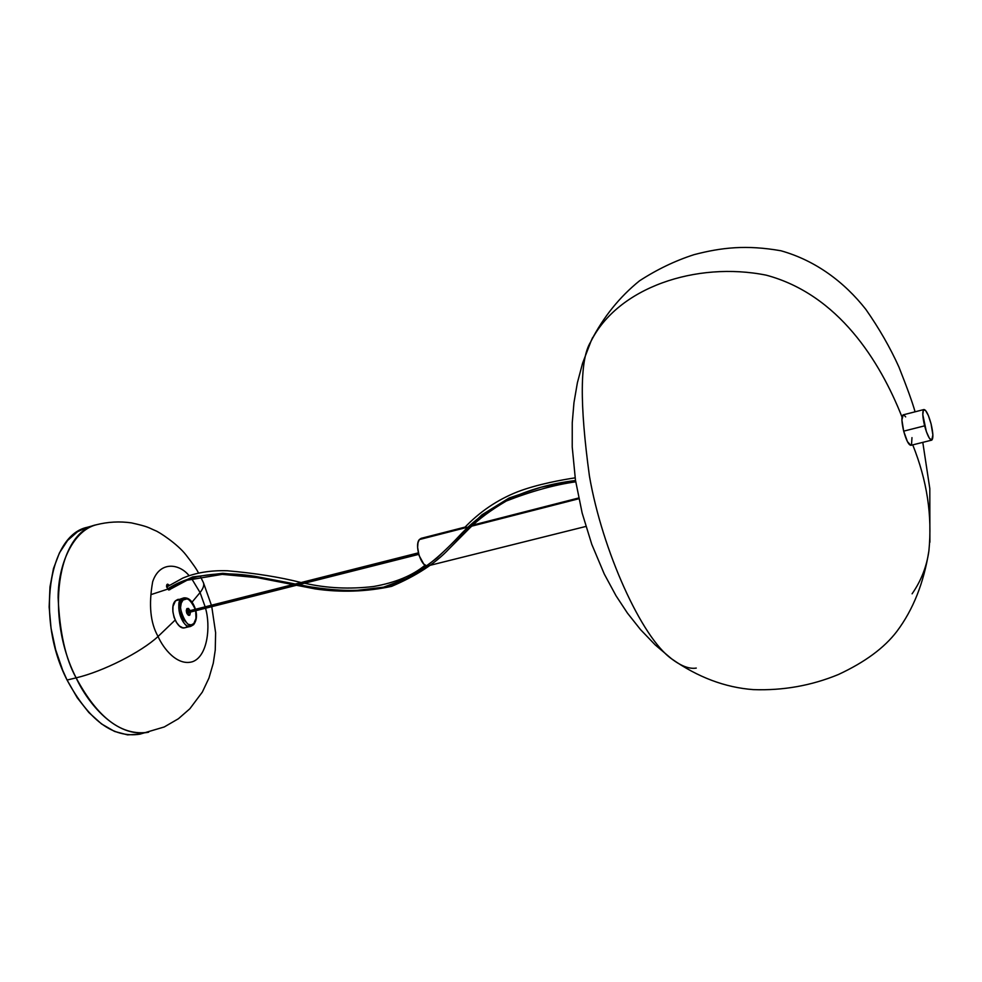 <?xml version="1.0" encoding="UTF-8"?>
<svg xmlns="http://www.w3.org/2000/svg" width="982" height="982" viewBox="0 0 982 982"><rect width="100%" height="100%" fill="white"/><g stroke="black" fill="none" stroke-linecap="round" stroke-linejoin="round"><path stroke-width="1.47" d="M428.876 565.472L426.446 565.779L423.721 563.987L419.068 555.481L417.62 547.416L417.976 542.776L419.351 539.572L578.828 498.746L419.351 539.572L421.118 538.357L419.351 539.572C414.048 545.28 421.659 568.222 428.042 565.828L585.861 526.45M421.511 538.283L422.8 538.431M696.275 668.079C689.474 669.208 681.287 666.152 671.7 658.91C641.872 637.969 602.371 550.951 589.446 476.16C579.503 403.614 579.92 358.86 590.698 341.896L589.63 344.265L590.698 341.896C617.371 287.505 696.213 261.163 766.193 275.156C838.419 294.49 880.044 361.315 902.028 417.08C880.044 361.315 838.419 294.49 766.193 275.156C696.213 261.163 617.371 287.505 590.698 341.896C579.932 358.847 579.503 403.541 589.421 475.975C602.285 550.644 641.7 637.686 671.553 658.787C697.797 677.236 725.06 687.51 753.341 689.622C783.01 690.677 811.316 685.657 838.272 674.573C864.798 662.273 884.316 647.899 896.848 631.426C913.113 609.785 923.804 582.915 928.898 550.853C932.384 515.66 926.996 480.333 912.732 444.871C926.996 480.333 932.384 515.66 928.898 550.853C926.775 566.405 921.177 580.73 912.094 593.815M590.698 341.896L592.637 337.562L590.698 341.896M193.258 624.871L196.007 618.329L195.651 610.743C196.498 617.887 195.872 622.158 193.773 623.558C188.888 634.544 174.403 602.911 183.033 600.027C186.236 596.172 190.324 599.265 195.283 609.319L192.926 603.856L190.164 600.481L187.12 598.824L183.033 600.027L181.535 599.216L183.033 600.027L181.24 603.144L180.541 607.588L181.731 615.248L183.843 619.863L188.176 624.282L191.195 624.908L193.773 623.558L193.65 624.638L190.925 626.258C182.652 629.155 174.379 605.391 181.535 599.216L183.757 597.903L175.52 600.763L181.535 599.216C174.538 599.757 182.284 630.837 190.925 626.258L184.911 627.756C176.6 630.653 168.327 606.937 175.52 600.763L173.004 606.434L172.881 611.737L174.072 617.347L176.379 622.367L179.448 626.025L182.799 627.793L184.935 627.756M195.467 609.27C192.705 601.168 188.802 597.375 183.757 597.903L175.52 600.763L177.779 599.437M189.87 615.014L189.305 615.358C186.592 614.253 185.807 611.995 186.948 608.607L186.273 610.669L186.85 613.406L188.348 615.211L189.538 615.272L190.483 612.044L189.87 615.014L188.642 615.333L189.87 615.014M190.127 610.62L188.47 608.423L186.948 608.607L190.127 610.62M186.629 609.061L188.151 615.088L188.483 612.523L188.176 615.1L186.629 609.061M188.569 612.523L186.641 609.036L187.979 611.602L293.728 584.855L187.979 611.602L188.593 612.523L296.134 585.346M185.917 627.375L187.243 626.369M179.988 599.437L178.368 599.339M167.762 589.31L166.523 586.156L167.652 584.143L169.567 585.432L167.652 584.143L167.05 584.437L168.695 585.923L167.063 584.425L166.645 585.149L167.762 589.31M169.837 589.716L168.499 589.875L169.837 589.716M198.487 572.985C196.866 569.56 192.693 563.533 185.966 554.916C177.607 544.089 159.109 531.913 155.291 530.587C148 527.543 149.203 526.855 131.416 522.878C119.608 521.197 107.873 521.835 96.187 524.805L87.472 527.248C48.584 534.908 35.61 618.918 67.083 680.047L76.13 677.85C44.693 616.549 57.484 532.404 96.187 524.805C73.404 530.562 58.184 563.57 58.122 597.498C59.632 632.285 65.634 659.069 76.13 677.85C103.012 671.541 141.15 652.195 158.053 636.483C150.344 622.932 148.552 604.679 152.676 581.712C159.514 561.103 178.908 563.165 189.035 575.587C178.908 563.165 159.514 561.103 152.676 581.712C148.552 604.679 150.344 622.932 158.053 636.483L175.152 620.084L158.053 636.483C163.282 648.427 177.263 666.336 192.546 661.708C207.988 656.185 210.688 625.583 205.52 608.251C210.688 625.583 207.988 656.185 192.546 661.708C177.263 666.336 163.282 648.427 158.053 636.483C141.15 652.195 103.012 671.541 76.13 677.85C87.361 702.437 115.913 738.66 148.638 732.204C121.915 736.279 97.746 718.161 76.13 677.85L67.083 680.047C88.724 720.26 112.967 738.304 139.812 734.192L164.252 726.962L178.417 718.738L189.857 708.759L202.329 692.089L208.957 678.059L213.278 663.181L215.254 650.047L215.61 632.69L211.768 606.667M191.613 578.582L200.07 592.551C203.507 588.108 204.538 584.634 203.164 582.13C204.538 584.634 203.507 588.108 200.07 592.551L191.613 578.582M192.067 602.126L200.07 592.551L192.067 602.126M205.152 606.827L200.07 592.551L205.152 606.827M139.874 734.18L127.537 734.867L114.587 731.443L101.527 723.93L88.896 712.564L77.234 697.748L67.083 680.047L62.713 670.35L55.655 649.765L51.064 628.37L49.149 607.085L49.984 586.855L53.482 568.529L59.46 552.866L67.611 540.444L77.566 531.692L87.521 527.236M295.803 584.327L418.455 553.308L295.803 584.327M188.249 611.099L292.759 584.658M151.228 594.54L166.67 589.47M167.517 589.016L192.681 576.913L222.742 573.316L254.903 576.299L319.273 588.586L351.679 590.992L383.606 587.175L412.563 576.164L436.929 558.071L481.99 514.789L509.093 498.021L540.959 487.244L575.526 480.517C526.671 486.397 487.833 504.957 458.987 536.221C437.542 559.114 414.416 578.999 383.606 587.175C341.147 596.209 297.607 584.339 254.903 576.299C222.214 571.131 190.692 573.684 167.517 589.016M923.964 409.531L903.17 414.858C901.341 416.307 901.501 421.744 903.686 431.147L924.614 425.844C922.429 416.405 922.208 410.967 923.964 409.531C926.161 409.936 928.53 414.711 931.059 423.819L928.358 415.533L925.486 410.341L923.387 409.997L922.798 414.674L926.37 431.663L929.328 438.156L931.771 440.12L932.875 434.879L931.059 423.819C933.244 433.222 933.465 438.659 931.709 440.145C929.524 439.752 927.168 434.989 924.614 425.844L903.686 431.147L901.906 420.014L903.158 414.858M903.882 414.969L905.674 416.896M911.971 437.628L911.517 444.797M910.891 445.337L907.442 441.655L903.686 431.147C906.226 440.243 908.62 444.969 910.879 445.337L931.697 440.145M578.668 497.984L472.845 525.1M465.186 527.064L421.094 538.357M671.7 658.91L655.313 645.002L640.497 629.572L627.473 613.149L616.045 595.804L604.298 574.077L591.765 544.31L582.154 513.058L575.452 480.063L572.224 446.945L572.248 422.763L573.967 402.669L577.379 382.796L582.572 363.266L591.225 340.644M929.893 542.236L929.807 488.582L922.798 442.366M915.064 411.802C912.634 402.964 907.245 388.025 898.898 366.961C890.134 347.554 879.123 328.381 865.866 309.416C844.581 282.337 815.956 260.623 780.936 250.766C746.48 244.727 721.672 247.439 694.065 254.657C675.309 260.684 657.142 269.399 639.528 280.815C619.63 296.908 603.5 316.916 591.139 340.815M193.663 624.638C196.449 620.796 197.173 616.144 195.835 610.694M193.65 624.65L190.925 626.258M203.237 582.277L200.316 576.348M203.421 582.657L211.412 605.243M418.357 552.866L294.821 584.13M418.737 554.364L298.221 584.818M166.633 587.052L182.812 578.091C195.688 572.69 210.504 570.235 227.259 570.751C255.099 573.169 279.723 577.097 301.106 582.535M304.567 583.21C326.687 588.255 349.69 589.36 373.602 586.5C395.365 582.694 412.55 575.575 425.132 565.166M464.13 528.107C479.462 511.904 497.26 499.813 517.526 491.822C537.412 484.151 563.275 479.621 575.121 477.853M168.83 589.998L187.059 580.239L222.239 574.36L257.284 577.637L315.222 588.918C340.766 592.625 366.212 591.778 391.56 586.377C416.208 575.918 435.333 563.472 448.909 549.012L469.85 527.948C478.725 519.11 490.877 510.137 506.295 501.016C531.508 491.196 554.646 484.801 575.722 481.806"/></g></svg>
